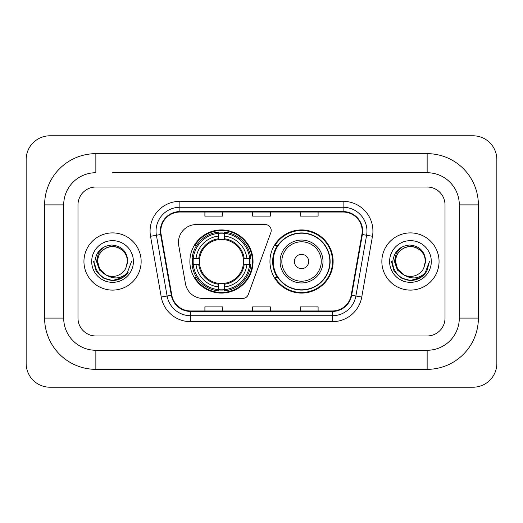 <?xml version="1.0" encoding="UTF-8"?>
<svg xmlns="http://www.w3.org/2000/svg" width="523" height="523" viewBox="0 0 523 523"><rect width="100%" height="100%" fill="white"/><g stroke="black" fill="none" stroke-linecap="round" stroke-linejoin="round"><path stroke-width="0.78" d="M178.454 242.437A17.874 17.874 0 0 0 178.729 245.535L185.449 283.669A17.874 17.874 0 0 0 203.055 298.443L242.692 298.443A5.956 5.956 0 0 0 248.288 294.521L270.842 232.552A5.956 5.956 0 0 0 265.246 224.557L196.328 224.557A17.874 17.874 0 0 0 178.454 242.437M269.96 261.5A31.576 31.576 0 0 0 301.542 293.076A31.576 31.576 0 0 0 333.118 261.5A31.576 31.576 0 0 0 301.542 229.924A31.576 31.576 0 0 0 269.96 261.5M189.882 261.5A31.576 31.576 0 0 0 221.458 293.076A31.576 31.576 0 0 0 253.04 261.5A31.576 31.576 0 0 0 221.458 229.924A31.576 31.576 0 0 0 189.882 261.5M192.719 264.481A28.896 28.896 0 0 1 192.719 258.519M277.536 277.589A28.896 28.896 0 0 1 277.536 245.411M83.948 261.5A28.602 28.602 0 0 0 112.543 290.102A28.602 28.602 0 0 0 141.145 261.5A28.602 28.602 0 0 0 112.543 232.898A28.602 28.602 0 0 0 83.948 261.5A28.602 28.602 0 0 0 112.543 290.102A28.602 28.602 0 0 0 141.145 261.5A28.602 28.602 0 0 0 112.543 232.898A28.602 28.602 0 0 0 83.948 261.5M381.855 261.5A28.602 28.602 0 0 0 410.457 290.102A28.602 28.602 0 0 0 439.052 261.5A28.602 28.602 0 0 0 410.457 232.898A28.602 28.602 0 0 0 381.855 261.5A28.602 28.602 0 0 0 410.457 290.102A28.602 28.602 0 0 0 439.052 261.5A28.602 28.602 0 0 0 410.457 232.898A28.602 28.602 0 0 0 381.855 261.5M160.803 231.114A19.063 19.063 0 0 1 179.873 212.044L343.127 212.044A19.063 19.063 0 0 1 361.903 234.422L351.188 295.201A19.063 19.063 0 0 1 332.412 310.956L190.588 310.956A19.063 19.063 0 0 1 171.812 295.201L161.097 234.422A19.063 19.063 0 0 1 160.803 231.114M160.332 231.114A19.541 19.541 0 0 0 160.626 234.507L171.341 295.279A19.541 19.541 0 0 0 190.588 311.427L332.412 311.427A19.541 19.541 0 0 0 351.659 295.279L362.374 234.507A19.541 19.541 0 0 0 343.127 211.573L179.873 211.573A19.541 19.541 0 0 0 160.332 231.114M150.532 236.285A29.791 29.791 0 0 1 179.873 201.322L343.127 201.322A29.791 29.791 0 0 1 372.468 236.285L361.753 297.057A29.791 29.791 0 0 1 332.412 321.678L190.588 321.678A29.791 29.791 0 0 1 161.247 297.057L150.532 236.285L156.403 235.252A23.836 23.836 0 0 1 179.873 207.278L343.127 207.278A23.836 23.836 0 0 1 366.597 235.252L355.882 296.025A23.836 23.836 0 0 1 332.412 315.722L190.588 315.722A23.836 23.836 0 0 1 167.118 296.025L156.403 235.252A23.836 23.836 0 0 1 156.037 231.114M445.014 204.898A17.874 17.874 0 0 0 427.141 187.025L95.859 187.025A17.874 17.874 0 0 0 77.986 204.898L77.986 318.102A17.874 17.874 0 0 0 95.859 335.975L427.141 335.975A17.874 17.874 0 0 0 445.014 318.102L445.014 204.898A17.874 17.874 0 0 0 427.141 187.025L95.859 187.025A17.874 17.874 0 0 0 77.986 204.898L77.986 318.102A17.874 17.874 0 0 0 95.859 335.975L427.141 335.975A17.874 17.874 0 0 0 445.014 318.102L445.014 204.898M351.659 295.279L355.882 296.025L366.597 235.252L372.468 236.285M252.563 212.044L252.563 216.084L270.437 216.084L270.437 212.044M204.898 212.044L204.898 216.084L222.772 216.084L222.772 212.044M300.228 212.044L300.228 216.084L318.102 216.084L318.102 212.044M270.437 310.956L270.437 306.916L252.563 306.916L252.563 310.956M222.772 310.956L222.772 306.916L204.898 306.916L204.898 310.956M318.102 310.956L318.102 306.916L300.228 306.916L300.228 310.956M112.543 172.721L427.141 172.721L112.543 172.721M478.382 204.898L459.312 204.898L459.312 318.102L459.312 204.898A32.178 32.178 0 0 0 427.141 172.721L427.141 153.657L95.859 153.657A51.241 51.241 0 0 0 44.618 204.898L44.618 318.102A51.241 51.241 0 0 0 95.859 369.343L427.141 369.343A51.241 51.241 0 0 0 478.382 318.102L478.382 204.898A51.241 51.241 0 0 0 427.141 153.657M427.141 369.343L427.141 350.279L95.859 350.279L427.141 350.279A32.178 32.178 0 0 0 459.312 318.102L478.382 318.102M44.618 318.102L63.688 318.102L63.688 204.898L63.688 318.102A32.178 32.178 0 0 0 95.859 350.279L95.859 369.343M95.859 153.657L95.859 172.721A32.178 32.178 0 0 0 63.688 204.898L44.618 204.898M496.85 159.613A23.836 23.836 0 0 0 473.014 135.784L49.986 135.784A23.836 23.836 0 0 0 26.15 159.613L26.15 363.387A23.836 23.836 0 0 0 49.986 387.216L473.014 387.216A23.836 23.836 0 0 0 496.85 363.387L496.85 159.613M131.535 261.5L126.841 274L124.186 276.504M106.96 275.562L99.573 270.136L96.507 261.5L98.402 253.099L104.286 246.817M127.442 261.5L125.808 268.279L127.802 261.5C127.122 251.4 121.715 245.908 111.589 245.026C101.697 246.111 96.127 251.602 94.892 261.5C94.114 272.555 105.025 282.021 115.844 280.204C121.048 279.204 125.174 276.543 128.22 272.221C121.349 278.824 113.89 279.687 105.862 274.81L99.645 268.946L97.651 261.5C97.853 255.884 100.331 251.583 105.097 248.602C114.38 242.652 127.945 250.484 127.442 261.5L125.808 268.279L127.442 261.5C127.945 250.484 114.38 242.652 105.097 248.602C100.331 251.583 97.853 255.884 97.651 261.5C97.141 250.484 110.706 242.652 119.989 248.602C124.755 251.583 127.239 255.884 127.442 261.5C127.945 250.484 114.38 242.652 105.097 248.602C100.331 251.583 97.853 255.884 97.651 261.5L99.645 268.946L105.744 274.752M105.862 274.81L99.645 268.946L97.651 261.5C97.912 267.501 100.651 271.94 105.862 274.81A14.892 14.892 0 0 0 125.808 268.279M91.688 261.5A20.855 20.855 0 0 0 112.543 282.355A20.855 20.855 0 0 0 133.398 261.5A20.855 20.855 0 0 0 112.543 240.645A20.855 20.855 0 0 0 91.688 261.5M128.22 272.221L122.885 277.432M122.761 277.51L115.844 280.204L122.8 277.484L115.844 280.204L122.8 277.484L112.543 280.491L103.051 277.948L96.095 270.992L93.552 261.5M224.439 289.703L224.439 290.899A29.556 29.556 0 0 0 250.863 264.481L249.667 264.481A28.36 28.36 0 0 1 224.439 289.703L224.439 286.944A25.62 25.62 0 0 0 246.908 264.481L243.306 264.481A22.044 22.044 0 0 0 224.439 239.658L224.439 233.297A28.36 28.36 0 0 1 249.667 258.519L250.863 258.519A29.556 29.556 0 0 0 224.439 232.101L224.439 233.297M193.255 264.481L192.059 264.481A29.556 29.556 0 0 0 218.483 290.899L218.483 289.703A28.36 28.36 0 0 1 193.255 264.481L196.014 264.481A25.62 25.62 0 0 0 218.483 286.944L218.483 283.342A22.044 22.044 0 0 0 243.306 264.481L244.182 264.481A22.92 22.92 0 0 1 224.439 284.224L224.439 286.944M218.483 233.297L218.483 232.101A29.556 29.556 0 0 0 192.059 258.519L193.255 258.519A28.36 28.36 0 0 1 218.483 233.297L218.483 236.056A25.62 25.62 0 0 0 196.014 258.519L199.616 258.519A22.044 22.044 0 0 0 218.483 283.342L218.483 284.224A22.92 22.92 0 0 1 198.74 264.481L196.014 264.481M193.314 264.481A28.301 28.301 0 0 1 193.314 258.519M224.439 233.356A28.301 28.301 0 0 0 218.483 233.356M249.608 258.519A28.301 28.301 0 0 1 249.608 264.481M249.667 258.519L246.908 258.519A25.62 25.62 0 0 0 224.439 236.056M246.908 264.481L249.667 264.481M218.483 286.944L218.483 289.703M243.306 258.519L246.908 258.519M224.439 283.381L224.439 284.224M218.483 283.342A22.044 22.044 0 0 1 199.616 264.481L198.74 264.481M224.439 289.644A28.301 28.301 0 0 1 218.483 289.644M196.014 258.519L193.255 258.519M218.483 239.619L218.483 236.056M224.439 239.658A22.044 22.044 0 0 0 199.616 258.519L198.74 258.519A22.92 22.92 0 0 1 218.483 238.776M224.439 239.619L224.439 238.776A22.92 22.92 0 0 1 244.182 258.519M196.668 245.411L194.981 245.411A30.981 30.981 0 0 1 252.446 261.5A30.981 30.981 0 0 1 194.981 277.589L196.668 277.589M308.688 261.5A7.152 7.152 0 0 0 301.542 254.348A7.152 7.152 0 0 0 294.39 261.5A7.152 7.152 0 0 0 301.542 268.652A7.152 7.152 0 0 0 308.688 261.5M322.992 261.5A21.45 21.45 0 0 0 301.542 240.05A21.45 21.45 0 0 0 280.093 261.5A21.45 21.45 0 0 0 301.542 282.95A21.45 21.45 0 0 0 322.992 261.5A21.45 21.45 0 0 1 301.542 282.95A21.45 21.45 0 0 1 280.093 261.5M329.843 261.5A28.301 28.301 0 0 0 301.542 233.199A28.301 28.301 0 0 0 273.235 261.5A28.301 28.301 0 0 0 301.542 289.801A28.301 28.301 0 0 0 329.843 261.5M332.523 261.5A30.981 30.981 0 0 1 275.059 277.589L277.929 277.589A28.569 28.569 0 0 0 320.442 282.923A28.569 28.569 0 0 0 320.442 240.077A28.569 28.569 0 0 0 277.929 245.411L275.059 245.411A30.981 30.981 0 0 1 332.523 261.5M420.669 277.51L410.457 280.491L400.958 277.948L394.009 270.992L391.466 261.5L394.009 270.992L400.958 277.948L410.457 280.491L419.949 277.948L426.905 270.992L429.448 261.5L424.754 274L422.094 276.504M404.867 275.562L397.48 270.136L394.42 261.5L396.316 253.099L402.2 246.817M403.566 274.706L397.558 268.946L395.558 261.5L397.558 268.946L403.566 274.706L397.558 268.946L395.558 261.5C395.761 255.884 398.245 251.583 403.011 248.602C412.294 242.652 425.859 250.484 425.349 261.5L423.722 268.279L425.709 261.5C425.036 251.4 419.629 245.908 409.496 245.026C399.605 246.111 394.041 251.602 392.806 261.5C392.028 272.555 402.939 282.021 413.758 280.204C418.962 279.204 423.087 276.543 426.134 272.221C419.256 278.824 411.804 279.687 403.769 274.81L403.658 274.752M425.349 261.5L423.722 268.279A14.892 14.892 0 0 1 403.769 274.81C398.559 271.94 395.826 267.501 395.558 261.5C395.761 255.884 398.245 251.583 403.011 248.602C412.294 242.652 425.859 250.484 425.349 261.5C425.147 255.884 422.669 251.583 417.903 248.602C408.62 242.652 395.055 250.484 395.558 261.5C395.761 255.884 398.245 251.583 403.011 248.602C412.294 242.652 425.859 250.484 425.349 261.5M389.602 261.5A20.855 20.855 0 0 0 410.457 282.355A20.855 20.855 0 0 0 431.312 261.5A20.855 20.855 0 0 0 410.457 240.645A20.855 20.855 0 0 0 389.602 261.5M426.134 272.221L420.799 277.432M429.448 261.5L426.905 270.992L419.949 277.948L410.457 280.491L400.958 277.948L394.009 270.992L391.466 261.5L394.009 270.992L400.958 277.948L410.457 280.491L419.949 277.948L426.905 270.992L429.448 261.5L426.905 270.992L419.949 277.948L410.457 280.491L400.958 277.948L394.009 270.992L391.466 261.5M343.127 201.322L343.127 211.573M156.403 235.252L160.626 234.507M190.588 321.678L190.588 311.427M332.412 311.427L332.412 321.678M161.247 297.057L171.341 295.279M362.374 234.507L366.597 235.252M179.873 201.322L179.873 211.573M355.882 296.025L361.753 297.057M224.439 283.342A22.044 22.044 0 0 0 243.306 264.481M218.483 289.912A28.569 28.569 0 0 0 224.439 289.912M249.87 264.481A28.569 28.569 0 0 0 249.87 258.519M224.439 233.088A28.569 28.569 0 0 0 218.483 233.088M321.246 261.5A19.704 19.704 0 0 0 301.542 241.796A19.704 19.704 0 0 0 281.832 261.5A19.704 19.704 0 0 0 301.542 281.204A19.704 19.704 0 0 0 321.246 261.5"/></g></svg>
